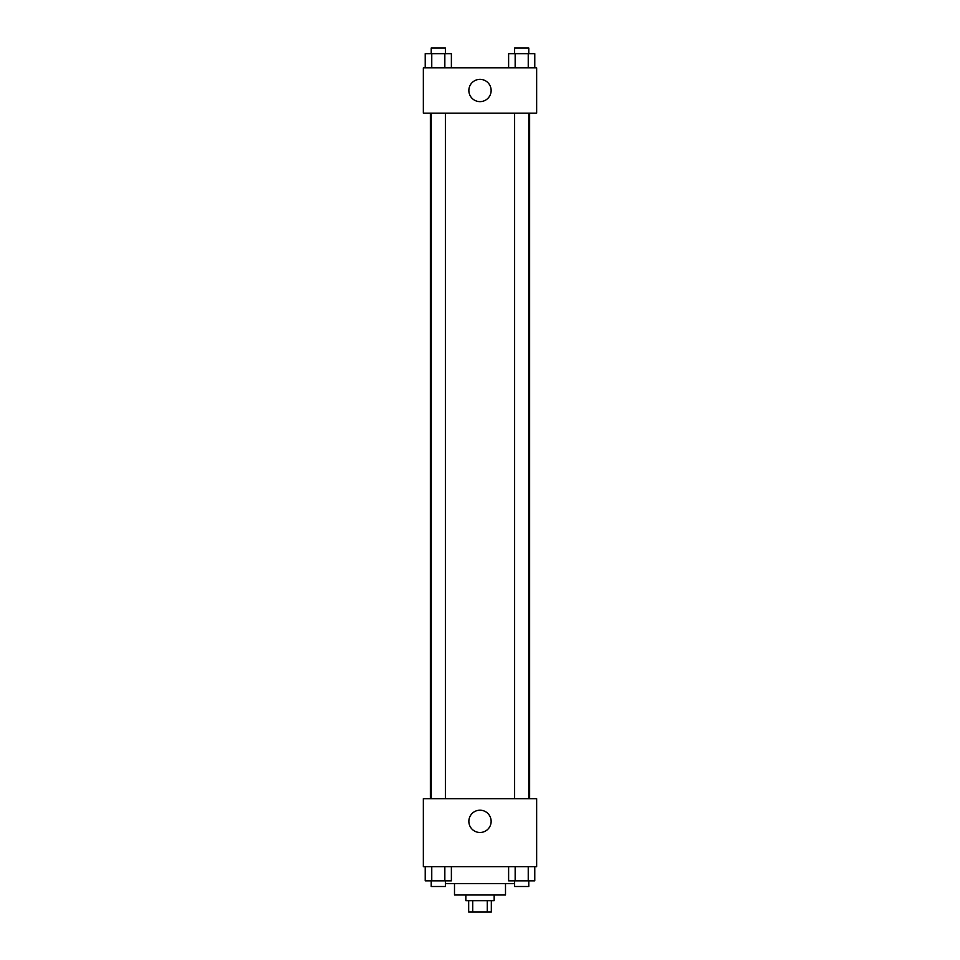 <?xml version="1.0" encoding="UTF-8"?>
<svg xmlns="http://www.w3.org/2000/svg" width="960" height="960" viewBox="0 0 960 960"><rect width="100%" height="100%" fill="white"/><g stroke="black" fill="none" stroke-linecap="round" stroke-linejoin="round"><path stroke-width="1.44" d="M487.272 900.672L487.272 912L468.672 912L468.672 900.672M487.272 912L491.328 912L491.328 900.672M494.16 895.008L494.16 900.672L465.84 900.672L465.84 895.008M472.728 900.672L472.728 912M505.5 883.668L505.5 895.008L454.5 895.008L454.5 883.668M514.62 883.668L445.38 883.668M536.652 866.676L423.348 866.676L423.348 798.684L536.652 798.684L536.652 866.676M480 832.488A11.136 11.136 0 0 1 470.352 815.784A11.136 11.136 0 0 1 489.648 815.784A11.136 11.136 0 0 1 480 832.488M529.632 113.16L529.632 798.684M514.62 798.684L514.62 113.16M445.38 113.16L445.38 798.684M536.652 113.16L423.348 113.16L423.348 67.824L536.652 67.824L536.652 113.16M491.136 90.492A11.136 11.136 0 0 1 474.432 100.14A11.136 11.136 0 0 1 474.432 80.844A11.136 11.136 0 0 1 491.136 90.492M534.78 67.824L534.78 53.664L508.62 53.664L508.62 67.824M528.24 53.664L528.24 67.824M515.16 53.664L515.16 67.824M514.62 53.664L514.62 48L528.78 48L528.78 53.664M451.38 67.824L451.38 53.664L425.22 53.664L425.22 67.824M444.84 53.664L444.84 67.824M431.76 53.664L431.76 67.824M431.22 53.664L431.22 48L445.38 48L445.38 53.664M534.78 866.676L534.78 880.836L508.62 880.836L508.62 866.676M528.24 866.676L528.24 880.836M515.16 866.676L515.16 880.836M528.78 880.836L528.78 886.5L514.62 886.5L514.62 880.836M451.38 866.676L451.38 880.836L425.22 880.836L425.22 866.676M444.84 866.676L444.84 880.836M431.76 866.676L431.76 880.836M445.38 880.836L445.38 886.5L431.22 886.5L431.22 880.836M430.368 113.16L430.368 798.684M528.78 798.684L528.78 113.16M431.22 113.16L431.22 798.684"/></g></svg>
